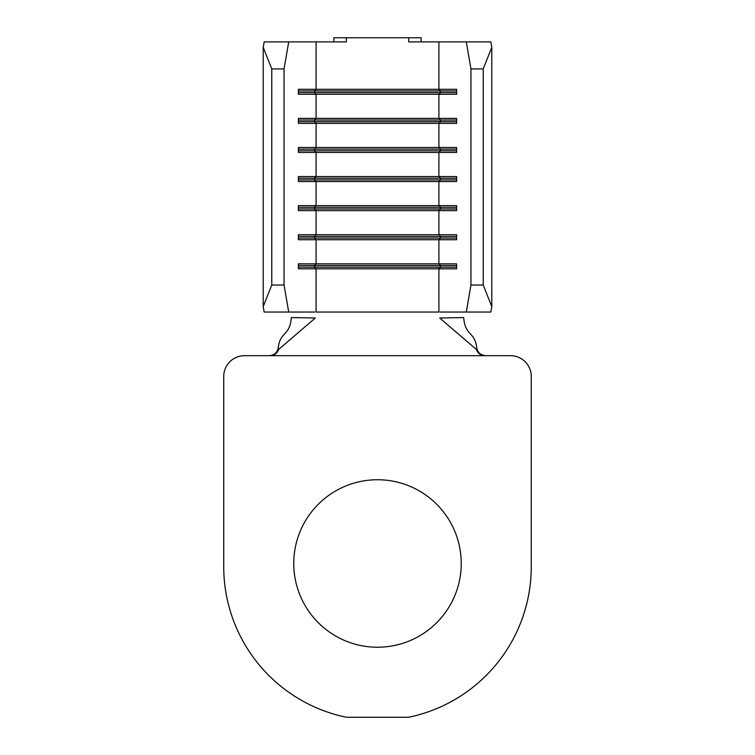 <?xml version="1.0" encoding="UTF-8"?>
<svg xmlns="http://www.w3.org/2000/svg" width="755" height="755" viewBox="0 0 755 755"><rect width="100%" height="100%" fill="white"/><g stroke="black" fill="none" stroke-linecap="round" stroke-linejoin="round"><path stroke-width="1.13" d="M461.239 563.475A83.739 83.739 0 0 0 377.5 479.736A83.739 83.739 0 0 0 293.761 563.475A83.739 83.739 0 0 0 377.5 647.224A83.739 83.739 0 0 0 461.239 563.475M470.95 285.031L483.228 285.031L491.788 306.624L490.854 312.041L466.288 312.041L470.95 285.031L470.95 68.922L466.288 41.902L408.672 41.902L408.672 37.75L421.139 37.75L421.139 41.902M466.288 41.902L490.854 41.902L491.788 47.329L483.228 68.922L470.95 68.922M264.146 41.902L288.712 41.902L284.05 68.922L271.772 68.922L263.212 47.329L264.146 41.902M333.861 41.902L333.861 37.75L346.328 37.75L346.328 41.902L288.712 41.902M466.288 312.041L440.174 312.041M316.09 41.902L316.09 89.288L314.457 90.949L440.543 90.949L438.91 89.288L456.624 89.288L456.624 94.271L298.376 94.271L298.376 89.288L438.91 89.288L438.91 41.902M298.376 90.949L314.457 90.949L314.457 92.61L316.09 94.271L316.09 118.375L314.457 120.036L440.543 120.036L438.91 118.375L456.624 118.375L456.624 123.367L298.376 123.367L298.376 118.375L438.91 118.375L438.91 94.271L440.543 92.61L456.624 92.61M298.376 120.036L314.457 120.036L314.457 121.697L316.09 123.367L316.09 147.47L314.457 149.131L440.543 149.131L438.91 147.47L456.624 147.47L456.624 152.453L298.376 152.453L298.376 147.47L438.91 147.47L438.91 123.367L440.543 121.697L456.624 121.697M298.376 149.131L314.457 149.131L314.457 150.792L316.09 152.453L316.09 176.557L314.457 178.218L440.543 178.218L438.91 176.557L456.624 176.557L456.624 181.549L298.376 181.549L298.376 176.557L438.91 176.557L438.91 152.453L440.543 150.792L456.624 150.792M298.376 178.218L314.457 178.218L314.457 179.888L316.09 181.549L316.09 205.653L314.457 207.314L440.543 207.314L438.91 205.653L456.624 205.653L456.624 210.636L298.376 210.636L298.376 205.653L438.91 205.653L438.91 181.549L440.543 179.888L456.624 179.888M298.376 207.314L314.457 207.314L314.457 208.975L316.09 210.636L316.09 234.739L314.457 236.409L440.543 236.409L438.91 234.739L456.624 234.739L456.624 239.731L298.376 239.731L298.376 234.739L438.91 234.739L438.91 210.636L440.543 208.975L456.624 208.975M298.376 236.409L314.457 236.409L314.457 238.07L316.09 239.731L316.09 263.835L314.457 265.496L440.543 265.496L438.91 263.835L456.624 263.835L456.624 268.818L298.376 268.818L298.376 263.835L438.91 263.835L438.91 239.731L440.543 238.07L456.624 238.07M346.328 37.75L408.672 37.75M483.228 285.031L483.228 68.922M284.05 285.031L288.712 312.041L264.146 312.041L263.212 306.624L271.772 285.031L284.05 285.031L284.05 68.922M314.826 312.041L288.712 312.041M271.772 285.031L271.772 68.922M263.212 306.624L263.212 47.329M491.788 306.624L491.788 47.329M298.376 92.61L440.543 92.61L440.543 90.949L456.624 90.949M298.376 121.697L440.543 121.697L440.543 120.036L456.624 120.036M298.376 150.792L440.543 150.792L440.543 149.131L456.624 149.131M298.376 179.888L440.543 179.888L440.543 178.218L456.624 178.218M298.376 208.975L440.543 208.975L440.543 207.314L456.624 207.314M298.376 238.07L440.543 238.07L440.543 236.409L456.624 236.409M298.376 265.496L314.457 265.496L314.457 267.157L456.624 267.157M298.376 267.157L314.457 267.157L316.09 268.818L316.09 312.041L438.91 312.041L438.91 268.818L440.543 267.157L440.543 265.496L456.624 265.496M269.431 355.68C274.49 355.067 277.415 352.462 278.199 347.866C280.36 331.03 289.826 336.39 291.326 317.553L315.288 318.015L278.642 349.442C277.264 353.302 274.461 355.378 270.233 355.68L244.507 355.68A20.781 20.781 0 0 0 223.725 376.462L223.725 566.675A153.775 153.775 0 0 0 346.328 717.25L408.672 717.25A153.775 153.775 0 0 0 531.275 566.675L531.275 376.462A20.781 20.781 0 0 0 510.493 355.68L484.767 355.68C480.539 355.378 477.736 353.302 476.358 349.442L439.712 318.015L463.674 317.553C465.174 336.39 474.64 331.03 476.801 347.866C477.575 352.453 480.501 355.058 485.569 355.68M278.199 347.866L278.642 349.442M476.358 349.442L476.801 347.866M270.233 355.68L484.767 355.68"/></g></svg>
